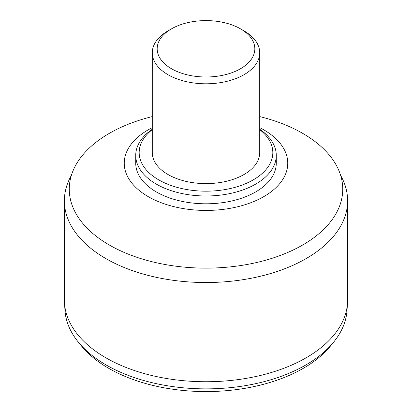<?xml version="1.0" encoding="UTF-8"?>
<svg xmlns="http://www.w3.org/2000/svg" width="412" height="412" viewBox="0 0 412 412"><rect width="100%" height="100%" fill="white"/><g stroke="black" fill="none" stroke-linecap="round" stroke-linejoin="round"><path stroke-width="0.62" d="M152.28 116.586A136.738 78.944 0 0 0 69.262 189.185A136.738 78.944 0 0 0 109.314 245.006A136.738 78.944 0 0 0 258.324 262.12A136.738 78.944 0 0 0 342.738 189.185A136.738 78.944 0 0 0 259.72 116.586M152.28 127.648A81.756 47.205 0 0 0 148.186 196.606A81.756 47.205 0 0 0 265.755 195.448A81.756 47.205 0 0 0 259.72 127.648M152.28 129.26A70.272 40.572 0 0 0 135.728 155.417L135.728 163.229A70.272 40.572 0 0 0 156.313 191.92A70.272 40.572 0 0 0 232.893 200.711A70.272 40.572 0 0 0 276.272 163.229L276.272 155.417A70.272 40.572 0 0 0 259.72 129.26M135.728 155.417A70.272 40.572 0 0 0 156.313 184.102A70.272 40.572 0 0 0 232.893 192.898A70.272 40.572 0 0 0 276.272 155.417M152.28 129.651A66.821 38.579 0 0 0 158.749 179.879A66.821 38.579 0 0 0 249.62 181.826A66.821 38.579 0 0 0 259.72 129.651M340.642 175.414A141.62 81.761 180 0 1 347.62 200.768A141.62 81.761 180 0 1 206 282.529A141.62 81.761 180 0 1 64.38 200.768A141.62 81.761 180 0 1 71.358 175.414M64.38 200.768L64.38 299.977A141.62 81.761 0 0 0 64.488 303.191A141.62 81.761 0 0 0 105.858 357.791A141.62 81.761 0 0 0 257.613 376.115A141.62 81.761 0 0 0 347.512 303.191A141.62 81.761 0 0 0 347.62 299.977L347.62 200.768M78.218 341.965L81.339 345.812A137.665 79.48 0 0 0 108.655 368.292A137.665 79.48 0 0 0 330.661 345.812L333.782 341.965A141.115 81.473 180 0 1 106.219 365.011A141.115 81.473 180 0 1 78.218 341.965A141.115 81.473 180 0 1 64.998 310.602L64.488 303.191M347.512 303.191L347.002 310.602A141.115 81.473 180 0 1 333.782 341.965M171.469 28.861L168.014 30.854A53.72 31.013 0 0 0 152.28 52.782L152.28 152.6A53.72 31.013 0 0 0 168.014 174.528A53.72 31.013 0 0 0 226.559 181.254A53.72 31.013 0 0 0 259.72 152.6L259.72 52.782A53.72 31.013 0 0 0 243.986 30.854L240.531 28.855A48.832 28.196 0 0 0 171.469 28.861A48.832 28.196 0 0 0 171.469 68.732A48.832 28.196 0 0 0 240.531 68.732A48.832 28.196 0 0 0 240.531 28.861A48.832 28.196 0 0 0 240.531 28.855L243.986 30.854M152.28 52.782A53.72 31.013 0 0 0 206 83.796A53.72 31.013 0 0 0 259.72 52.782"/></g></svg>

